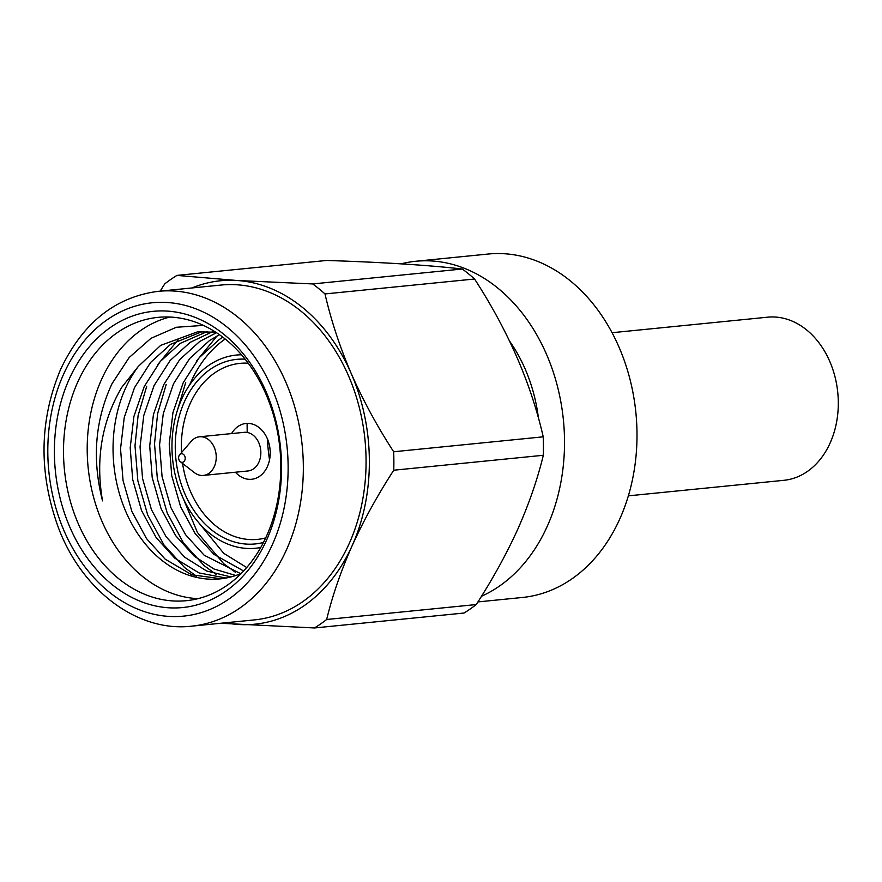 <?xml version="1.0" encoding="UTF-8"?>
<svg xmlns="http://www.w3.org/2000/svg" width="882" height="882" viewBox="0 0 882 882"><rect width="100%" height="100%" fill="white"/><g stroke="black" fill="none" stroke-linecap="round" stroke-linejoin="round"><path stroke-width="1.32" d="M401.078 263.839A172.563 131.22 84.3 0 1 415.676 261.281A172.563 131.22 84.3 0 1 497.911 288.171A172.563 131.22 84.3 0 1 564.204 454.307A172.563 131.22 84.3 0 1 481.473 596.265M477.923 601.921L522.464 597.467A172.563 131.22 -95.7 0 0 634.555 468.022A172.563 131.22 -95.7 0 0 570.4 280.939A172.563 131.22 -95.7 0 0 488.165 254.038L415.676 261.281M509.741 341.378A140.216 106.612 84.3 0 1 538.45 418.233M269.539 459.875A140.216 106.612 84.3 0 1 267.444 438.938M263.442 542.474A92.753 70.527 84.3 0 1 211.052 529.487A92.753 70.527 84.3 0 1 177.491 423.68A92.753 70.527 84.3 0 1 245.141 359.172M248.239 363.208A88.443 67.252 -95.7 0 0 181.494 452.631M182.574 463.447A88.443 67.252 -95.7 0 0 215.462 525.595A88.443 67.252 -95.7 0 0 265.68 537.91M260.741 547.502A97.064 73.812 84.3 0 1 209.42 533.114A97.064 73.812 84.3 0 1 173.875 424.639A97.064 73.812 84.3 0 1 241.492 354.785M231.58 433.58A28.048 21.322 84.3 0 1 249.827 423.525A28.048 21.322 84.3 0 1 270.201 454.208A28.048 21.322 84.3 0 1 247.82 479.213A28.048 21.322 84.3 0 1 235.439 472.212M179.652 454.759L191.262 441.298A19.415 14.762 84.3 0 1 199.497 436.788A19.415 14.762 84.3 0 1 213.72 446.182A19.415 14.762 84.3 0 1 214.304 466.589A19.415 14.762 84.3 0 1 203.356 475.42A19.415 14.762 84.3 0 1 194.393 472.62L180.347 461.727A4.311 3.285 84.3 0 1 179.046 455.718A4.311 3.285 84.3 0 1 179.652 454.759A4.311 3.285 84.3 0 1 183.941 454.814A4.311 3.285 84.3 0 1 184.768 460.382A4.311 3.285 84.3 0 1 180.347 461.727M199.497 436.788L244.105 432.334A19.415 14.762 84.3 0 1 258.327 441.728A19.415 14.762 84.3 0 1 258.911 462.135A19.415 14.762 84.3 0 1 247.963 470.966L203.356 475.42M266.717 539.806A148.838 113.183 84.3 0 1 111.838 584.347A148.838 113.183 84.3 0 1 69.226 379.073A148.838 113.183 84.3 0 1 224.105 334.532A148.838 113.183 84.3 0 1 266.717 539.806M77.704 382.149A142.366 108.254 -95.7 0 0 82.004 531.758A142.366 108.254 -95.7 0 0 186.3 600.686A142.366 108.254 -95.7 0 0 266.607 535.903A142.366 108.254 -95.7 0 0 262.296 386.294A142.366 108.254 -95.7 0 0 158.01 317.366A142.366 108.254 -95.7 0 0 77.704 382.149M198.064 598.646A142.366 108.254 84.3 0 1 102.499 522.552A142.366 108.254 84.3 0 1 101.397 379.789A142.366 108.254 84.3 0 1 169.939 317.035M241.26 573.443A124.031 94.319 84.3 0 1 220.026 578.89A124.031 94.319 84.3 0 1 129.169 518.837A124.031 94.319 84.3 0 1 125.409 388.499A124.031 94.319 84.3 0 1 138.353 366.383L121.826 387.209C101.794 421.353 95.355 459.235 102.532 500.877C91.893 459.158 95.069 420.086 112.047 383.648L129.158 357.53L151.054 338.269L176.378 327.266L203.389 325.392M212.308 331.797L190.082 342.414L170.116 360.517L154.041 385.643L143.777 415.488L140.051 446.821L142.553 478.551L151.417 509.598L166.048 536.653L184.669 557.192L206.631 570.996L230.985 576.938M226.035 578.041L199.112 572.947L174.812 558.185L156.18 537.634L141.561 510.59L132.697 479.532L130.194 447.813L133.91 416.48L144.185 386.625L160.248 361.51L180.226 343.396L207.303 331.5M219.475 334.719L209.596 340.463L189.63 358.577L173.556 383.692L163.291 413.548L159.565 444.881L162.067 476.6L170.932 507.657L185.562 534.701L204.183 555.241L240.698 573.675M235.814 575.505L213.995 569L194.327 556.233L175.705 535.694L161.075 508.638L152.211 477.581L149.708 445.862L153.435 414.529L163.699 384.684L179.774 359.558L199.74 341.444L216.498 332.701M225.175 339.008A124.031 94.319 -95.7 0 0 190.931 381.961A124.031 94.319 -95.7 0 0 189.685 384.839M198.571 522.508L223.697 553.301L246.717 567.545M243.63 570.985L213.841 554.282L195.22 533.742L180.59 506.687L171.725 475.641L169.223 443.911L172.949 412.578L183.213 382.733L199.288 357.607L219.254 339.493L222.859 337.2M202.419 331.511L170.568 344.355L150.59 362.469L134.527 387.595L124.252 417.44L120.536 448.773L123.039 480.503L131.903 511.549L146.522 538.604L165.155 559.144L191.769 574.788L221.139 578.779M138.353 366.383L160.711 345.347L197.48 331.853L215.715 332.194M158.22 291.325L220.952 285.062A168.253 127.945 84.3 0 1 344.2 366.526A168.253 127.945 84.3 0 1 349.294 543.334A168.253 127.945 84.3 0 1 254.391 619.903L191.659 626.165A168.253 127.945 84.3 0 0 286.562 549.596A168.253 127.945 84.3 0 0 281.479 372.788A168.253 127.945 84.3 0 0 158.22 291.325C115.189 296.969 82.654 322.966 60.638 369.304C39.095 420.769 38.51 473.998 58.896 529.002C82.974 591.712 138.441 632.405 191.659 626.165M314.466 627.962L464.042 613.023A194.139 147.625 -95.7 0 0 476.236 604.556C492.487 579.463 506.345 554.315 517.822 529.123C529.068 503.688 537.568 479.069 543.323 455.277A194.139 147.625 -95.7 0 0 543.224 436.822C531.041 383.405 508.153 330.794 474.571 279.01A194.139 147.625 -95.7 0 0 462.289 269.01C427.847 265.118 382.601 262.263 326.538 260.466L176.973 275.405L236.795 280.476A172.563 131.22 84.3 0 1 351.279 373.659A172.563 131.22 84.3 0 1 352.161 545.66C341.003 570.819 332.503 595.438 326.66 619.495A194.139 147.625 84.3 0 1 314.466 627.962L220.72 623.265M191.934 287.962A172.563 131.22 84.3 0 1 236.795 280.476L312.713 283.938A194.139 147.625 84.3 0 1 324.995 293.938C331.092 320.364 339.846 346.935 351.279 373.659C363.108 400.417 377.231 426.447 393.659 451.76A194.139 147.625 84.3 0 1 393.747 470.216C377.65 495.045 363.792 520.193 352.161 545.66A172.563 131.22 84.3 0 1 238.548 624.489A172.563 131.22 84.3 0 1 225.373 622.802M247.147 423.393A194.139 147.625 -95.7 0 0 247.214 432.456M312.713 283.938L462.289 269.01M324.995 293.938L474.571 279.01M393.659 451.76L543.224 436.822M393.747 470.216L543.323 455.277M326.66 619.495L476.236 604.556M160.171 291.137L164.78 283.861A194.139 147.625 84.3 0 1 176.973 275.405M196.631 576.343L184.614 567.578L163.964 544.9L147.724 515.033L137.846 480.745L135.001 445.719L138.099 415.609L146.677 386.382M157.514 364.894L178.032 339.857M216.145 574.391L204.128 565.627L183.478 542.948L167.238 513.081L157.36 478.805L154.515 443.767L157.613 413.669L166.191 384.431M235.67 572.451L223.642 563.675L197.436 532.508L179.862 490.392M177.403 410.317L185.716 382.479M196.543 361.003L217.06 335.965M612.075 332.712L767.605 317.189A81.971 62.335 84.3 0 1 830.899 364.156A81.971 62.335 84.3 0 1 822.84 455.884A81.971 62.335 84.3 0 1 783.889 480.315L628.359 495.849M272.439 544.47A157.47 119.743 -95.7 0 0 227.358 327.299A157.47 119.743 -95.7 0 0 63.504 374.42A157.47 119.743 -95.7 0 0 108.585 591.59A157.47 119.743 -95.7 0 0 272.439 544.47"/></g></svg>
